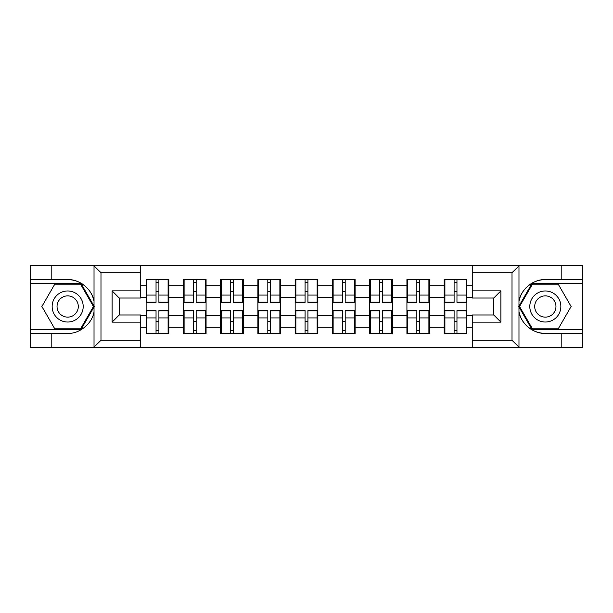 <?xml version="1.0" encoding="UTF-8"?>
<svg xmlns="http://www.w3.org/2000/svg" width="613" height="613" viewBox="0 0 613 613"><rect width="100%" height="100%" fill="white"/><g stroke="black" fill="none" stroke-linecap="round" stroke-linejoin="round"><path stroke-width="0.92" d="M511.181 347.456L582.35 347.456L582.35 283.451L532.023 283.451L518.721 306.5L532.023 329.549L582.35 329.549M140.752 347.456L472.248 347.456L472.248 314.975L493.741 314.975L493.741 298.025L472.248 298.025L472.248 265.544L140.752 265.544L140.752 298.025L119.259 298.025L119.259 314.975L140.752 314.975L140.752 347.456L93.605 347.456L100.984 340.292L140.752 340.292M93.605 347.456L30.65 347.456L30.65 333.365L51.193 333.365L51.193 347.456L101.819 347.456M466.876 321.664L466.156 321.664M444.9 321.664L444.187 321.664M444.187 291.336L444.9 291.336M466.156 291.336L466.876 291.336M466.876 288.233L466.156 288.233M444.9 288.233L444.187 288.233M444.187 324.767L444.9 324.767M466.156 324.767L466.876 324.767M429.621 321.664L428.901 321.664M407.645 321.664L406.925 321.664M406.925 291.336L407.645 291.336M428.901 291.336L429.621 291.336M429.621 288.233L428.901 288.233M407.645 288.233L406.925 288.233M406.925 324.767L407.645 324.767M428.901 324.767L429.621 324.767M392.358 321.664L391.646 321.664M370.39 321.664L369.67 321.664M369.67 291.336L370.39 291.336M391.646 291.336L392.358 291.336M392.358 288.233L391.646 288.233M370.39 288.233L369.67 288.233M369.67 324.767L370.39 324.767M391.646 324.767L392.358 324.767M355.103 321.664L354.383 321.664M333.127 321.664L332.415 321.664M332.415 291.336L333.127 291.336M354.383 291.336L355.103 291.336M355.103 288.233L354.383 288.233M333.127 288.233L332.415 288.233M332.415 324.767L333.127 324.767M354.383 324.767L355.103 324.767M317.848 321.664L317.128 321.664M295.872 321.664L295.152 321.664M295.152 291.336L295.872 291.336M317.128 291.336L317.848 291.336M317.848 288.233L317.128 288.233M295.872 288.233L295.152 288.233M295.152 324.767L295.872 324.767M317.128 324.767L317.848 324.767M280.585 321.664L279.873 321.664M258.617 321.664L257.897 321.664M257.897 291.336L258.617 291.336M279.873 291.336L280.585 291.336M280.585 288.233L279.873 288.233M258.617 288.233L257.897 288.233M257.897 324.767L258.617 324.767M279.873 324.767L280.585 324.767M243.33 321.664L242.61 321.664M221.354 321.664L220.642 321.664M220.642 291.336L221.354 291.336M242.61 291.336L243.33 291.336M243.33 288.233L242.61 288.233M221.354 288.233L220.642 288.233M220.642 324.767L221.354 324.767M242.61 324.767L243.33 324.767M206.075 321.664L205.355 321.664M184.099 321.664L183.379 321.664M183.379 291.336L184.099 291.336M205.355 291.336L206.075 291.336M206.075 288.233L205.355 288.233M184.099 288.233L183.379 288.233M183.379 324.767L184.099 324.767M205.355 324.767L206.075 324.767M472.248 285.719L466.876 285.719L466.876 279.513L444.187 279.513L444.187 297.665L429.621 297.665L429.621 315.335L444.187 315.335L444.187 297.665M472.248 327.281L466.876 327.281L466.876 333.487L444.187 333.487L444.187 327.281L429.621 327.281L429.621 333.487L406.925 333.487L406.925 327.281L392.358 327.281L392.358 333.487L369.67 333.487L369.67 327.281L355.103 327.281L355.103 333.487L332.415 333.487L332.415 327.281L317.848 327.281L317.848 333.487L295.152 333.487L295.152 327.281L280.585 327.281L280.585 333.487L257.897 333.487L257.897 327.281L243.33 327.281L243.33 333.487L220.642 333.487L220.642 327.281L206.075 327.281L206.075 333.487L183.379 333.487L183.379 327.281L168.813 327.281L168.813 333.487L146.124 333.487L146.124 327.281L140.752 327.281M140.752 285.719L146.124 285.719L146.124 297.665L140.752 297.665M444.187 285.719L429.621 285.719L429.621 279.513L406.925 279.513L406.925 285.719L392.358 285.719L392.358 279.513L369.67 279.513L369.67 285.719L355.103 285.719L355.103 279.513L332.415 279.513L332.415 285.719L317.848 285.719L317.848 279.513L295.152 279.513L295.152 285.719L280.585 285.719L280.585 279.513L257.897 279.513L257.897 285.719L243.33 285.719L243.33 279.513L220.642 279.513L220.642 285.719L206.075 285.719L206.075 279.513L183.379 279.513L183.379 285.719L168.813 285.719L168.813 279.513L146.124 279.513L146.124 285.719M444.187 315.335L444.187 327.281M429.621 315.335L429.621 327.281M429.621 285.719L429.621 297.665M392.358 315.335L406.925 315.335L406.925 297.665L392.358 297.665L392.358 327.281M406.925 315.335L406.925 327.281M406.925 285.719L406.925 297.665M392.358 285.719L392.358 297.665M355.103 315.335L369.67 315.335L369.67 297.665L355.103 297.665L355.103 327.281M369.67 315.335L369.67 327.281M369.67 285.719L369.67 297.665M355.103 285.719L355.103 297.665M317.848 315.335L332.415 315.335L332.415 297.665L317.848 297.665L317.848 327.281M332.415 315.335L332.415 327.281M332.415 285.719L332.415 297.665M317.848 285.719L317.848 297.665M280.585 315.335L295.152 315.335L295.152 297.665L280.585 297.665L280.585 327.281M295.152 315.335L295.152 327.281M295.152 285.719L295.152 297.665M280.585 285.719L280.585 297.665M243.33 315.335L257.897 315.335L257.897 297.665L243.33 297.665L243.33 327.281M257.897 315.335L257.897 327.281M257.897 285.719L257.897 297.665M243.33 285.719L243.33 297.665M206.075 315.335L220.642 315.335L220.642 297.665L206.075 297.665L206.075 327.281M220.642 315.335L220.642 327.281M220.642 285.719L220.642 297.665M206.075 285.719L206.075 297.665M168.813 315.335L183.379 315.335L183.379 297.665L168.813 297.665L168.813 327.281M183.379 315.335L183.379 327.281M183.379 285.719L183.379 297.665M168.813 285.719L168.813 297.665M168.813 321.664L168.1 321.664M146.844 321.664L146.124 321.664M146.124 291.336L146.844 291.336M168.1 291.336L168.813 291.336M168.813 288.233L168.1 288.233M146.844 288.233L146.124 288.233M146.124 324.767L146.844 324.767M168.1 324.767L168.813 324.767M140.752 315.335L146.124 315.335L146.124 297.665M146.124 315.335L146.124 327.281M101.819 265.544L30.65 265.544L30.65 329.549L80.977 329.549L94.279 306.5L80.977 283.451L30.65 283.451M472.248 297.665L466.876 297.665L466.876 315.335L472.248 315.335M466.876 315.335L466.876 327.281M466.876 285.719L466.876 297.665M168.1 279.513L168.1 302.439L158.905 302.439L158.905 279.513M156.039 279.513L156.039 302.439L146.844 302.439L146.844 279.513M156.039 282.616L158.905 282.616M158.905 291.451L156.039 291.451M146.844 333.487L146.844 310.561L156.039 310.561L156.039 333.487M158.905 333.487L158.905 310.561L168.1 310.561L168.1 333.487M158.905 330.384L156.039 330.384M156.039 321.549L158.905 321.549M59.905 293.052A15.524 15.524 0 0 0 54.228 314.262A15.524 15.524 0 0 0 75.43 319.948A15.524 15.524 0 0 0 81.115 298.738A15.524 15.524 0 0 0 59.905 293.052M62.357 297.297A10.628 10.628 0 0 0 58.465 311.818A10.628 10.628 0 0 0 72.985 315.703A10.628 10.628 0 0 0 76.87 301.182A10.628 10.628 0 0 0 62.357 297.297M93.452 306.5L80.564 328.829L54.779 328.829L41.883 306.5L54.779 284.171L80.564 284.171L93.452 306.5M553.095 293.052A15.524 15.524 0 0 0 531.885 298.738A15.524 15.524 0 0 0 537.57 319.948A15.524 15.524 0 0 0 558.772 314.262A15.524 15.524 0 0 0 553.095 293.052M550.643 297.297A10.628 10.628 0 0 0 536.13 301.182A10.628 10.628 0 0 0 540.015 315.703A10.628 10.628 0 0 0 554.535 311.818A10.628 10.628 0 0 0 550.643 297.297M558.221 328.829L532.436 328.829L519.548 306.5L532.436 284.171L558.221 284.171L571.117 306.5L558.221 328.829M51.193 333.365L67.668 333.365C79.376 334.108 92.494 323.327 94.027 311.703L94.027 301.297C92.494 289.673 79.376 278.892 67.668 279.635L30.65 279.635M30.65 333.365L30.65 329.549M140.752 272.708L100.984 272.708L93.605 265.544L51.193 265.544L51.193 279.635M93.605 265.544L140.752 265.544M67.668 279.635A26.865 26.865 0 0 1 94.027 301.297L94.027 265.751M119.259 298.025L112.095 290.853L140.752 290.853M140.752 322.147L112.095 322.147L119.259 314.975M472.248 265.544L519.395 265.544L512.016 272.708L472.248 272.708M545.332 279.635C533.624 278.892 520.506 289.673 518.973 301.297A26.865 26.865 0 0 1 545.332 279.635L561.807 279.635L561.807 265.544L582.35 265.544L582.35 279.635L561.807 279.635M519.395 265.544L561.807 265.544M582.35 279.635L582.35 283.451M472.248 340.292L512.016 340.292L519.395 347.456L561.807 347.456L561.807 333.365L582.35 333.365M545.332 333.365A26.865 26.865 0 0 1 518.973 311.703C520.506 323.327 533.624 334.108 545.332 333.365L561.807 333.365M519.395 347.456L472.248 347.456M518.973 265.751L518.973 347.249M493.741 314.975L500.905 322.147L472.248 322.147M472.248 290.853L500.905 290.853L493.741 298.025M205.355 279.513L205.355 302.439L196.16 302.439L196.16 279.513M193.294 279.513L193.294 302.439L184.099 302.439L184.099 279.513M193.294 282.616L196.16 282.616M196.16 291.451L193.294 291.451M242.61 279.513L242.61 302.439L233.415 302.439L233.415 279.513M230.549 279.513L230.549 302.439L221.354 302.439L221.354 279.513M230.549 282.616L233.415 282.616M233.415 291.451L230.549 291.451M279.873 279.513L279.873 302.439L270.678 302.439L270.678 279.513M267.812 279.513L267.812 302.439L258.617 302.439L258.617 279.513M267.812 282.616L270.678 282.616M270.678 291.451L267.812 291.451M317.128 279.513L317.128 302.439L307.933 302.439L307.933 279.513M305.067 279.513L305.067 302.439L295.872 302.439L295.872 279.513M305.067 282.616L307.933 282.616M307.933 291.451L305.067 291.451M354.383 279.513L354.383 302.439L345.188 302.439L345.188 279.513M342.322 279.513L342.322 302.439L333.127 302.439L333.127 279.513M342.322 282.616L345.188 282.616M345.188 291.451L342.322 291.451M184.099 333.487L184.099 310.561L193.294 310.561L193.294 333.487M196.16 333.487L196.16 310.561L205.355 310.561L205.355 333.487M196.16 330.384L193.294 330.384M193.294 321.549L196.16 321.549M221.354 333.487L221.354 310.561L230.549 310.561L230.549 333.487M233.415 333.487L233.415 310.561L242.61 310.561L242.61 333.487M233.415 330.384L230.549 330.384M230.549 321.549L233.415 321.549M258.617 333.487L258.617 310.561L267.812 310.561L267.812 333.487M270.678 333.487L270.678 310.561L279.873 310.561L279.873 333.487M270.678 330.384L267.812 330.384M267.812 321.549L270.678 321.549M295.872 333.487L295.872 310.561L305.067 310.561L305.067 333.487M307.933 333.487L307.933 310.561L317.128 310.561L317.128 333.487M307.933 330.384L305.067 330.384M305.067 321.549L307.933 321.549M333.127 333.487L333.127 310.561L342.322 310.561L342.322 333.487M345.188 333.487L345.188 310.561L354.383 310.561L354.383 333.487M345.188 330.384L342.322 330.384M342.322 321.549L345.188 321.549M391.646 279.513L391.646 302.439L382.451 302.439L382.451 279.513M379.585 279.513L379.585 302.439L370.39 302.439L370.39 279.513M379.585 282.616L382.451 282.616M382.451 291.451L379.585 291.451M370.39 333.487L370.39 310.561L379.585 310.561L379.585 333.487M382.451 333.487L382.451 310.561L391.646 310.561L391.646 333.487M382.451 330.384L379.585 330.384M379.585 321.549L382.451 321.549M428.901 279.513L428.901 302.439L419.706 302.439L419.706 279.513M416.84 279.513L416.84 302.439L407.645 302.439L407.645 279.513M416.84 282.616L419.706 282.616M419.706 291.451L416.84 291.451M407.645 333.487L407.645 310.561L416.84 310.561L416.84 333.487M419.706 333.487L419.706 310.561L428.901 310.561L428.901 333.487M419.706 330.384L416.84 330.384M416.84 321.549L419.706 321.549M466.156 279.513L466.156 302.439L456.961 302.439L456.961 279.513M454.095 279.513L454.095 302.439L444.9 302.439L444.9 279.513M454.095 282.616L456.961 282.616M456.961 291.451L454.095 291.451M444.9 333.487L444.9 310.561L454.095 310.561L454.095 333.487M456.961 333.487L456.961 310.561L466.156 310.561L466.156 333.487M456.961 330.384L454.095 330.384M454.095 321.549L456.961 321.549M156.039 295.075L146.844 295.075M156.039 302.132L146.844 302.132M168.1 295.075L158.905 295.075M168.1 302.132L158.905 302.132M158.905 317.925L168.1 317.925M158.905 310.868L168.1 310.868M146.844 317.925L156.039 317.925M146.844 310.868L156.039 310.868M94.027 347.249L94.027 311.703M100.984 272.708L100.984 340.292M112.095 322.147L112.095 290.853M512.016 340.292L512.016 272.708M500.905 290.853L500.905 322.147M193.294 295.075L184.099 295.075M193.294 302.132L184.099 302.132M205.355 295.075L196.16 295.075M205.355 302.132L196.16 302.132M230.549 295.075L221.354 295.075M230.549 302.132L221.354 302.132M242.61 295.075L233.415 295.075M242.61 302.132L233.415 302.132M267.812 295.075L258.617 295.075M267.812 302.132L258.617 302.132M279.873 295.075L270.678 295.075M279.873 302.132L270.678 302.132M305.067 295.075L295.872 295.075M305.067 302.132L295.872 302.132M317.128 295.075L307.933 295.075M317.128 302.132L307.933 302.132M342.322 295.075L333.127 295.075M342.322 302.132L333.127 302.132M354.383 295.075L345.188 295.075M354.383 302.132L345.188 302.132M196.16 317.925L205.355 317.925M196.16 310.868L205.355 310.868M184.099 317.925L193.294 317.925M184.099 310.868L193.294 310.868M233.415 317.925L242.61 317.925M233.415 310.868L242.61 310.868M221.354 317.925L230.549 317.925M221.354 310.868L230.549 310.868M270.678 317.925L279.873 317.925M270.678 310.868L279.873 310.868M258.617 317.925L267.812 317.925M258.617 310.868L267.812 310.868M307.933 317.925L317.128 317.925M307.933 310.868L317.128 310.868M295.872 317.925L305.067 317.925M295.872 310.868L305.067 310.868M345.188 317.925L354.383 317.925M345.188 310.868L354.383 310.868M333.127 317.925L342.322 317.925M333.127 310.868L342.322 310.868M379.585 295.075L370.39 295.075M379.585 302.132L370.39 302.132M391.646 295.075L382.451 295.075M391.646 302.132L382.451 302.132M382.451 317.925L391.646 317.925M382.451 310.868L391.646 310.868M370.39 317.925L379.585 317.925M370.39 310.868L379.585 310.868M416.84 295.075L407.645 295.075M416.84 302.132L407.645 302.132M428.901 295.075L419.706 295.075M428.901 302.132L419.706 302.132M419.706 317.925L428.901 317.925M419.706 310.868L428.901 310.868M407.645 317.925L416.84 317.925M407.645 310.868L416.84 310.868M454.095 295.075L444.9 295.075M454.095 302.132L444.9 302.132M466.156 295.075L456.961 295.075M466.156 302.132L456.961 302.132M456.961 317.925L466.156 317.925M456.961 310.868L466.156 310.868M444.9 317.925L454.095 317.925M444.9 310.868L454.095 310.868"/></g></svg>
